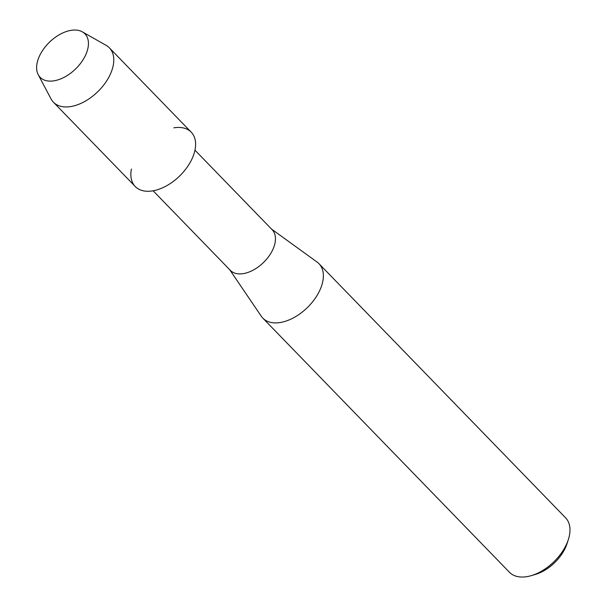 <?xml version="1.0" encoding="UTF-8"?>
<svg xmlns="http://www.w3.org/2000/svg" width="607" height="607" viewBox="0 0 607 607"><rect width="100%" height="100%" fill="white"/><g stroke="black" fill="none" stroke-linecap="round" stroke-linejoin="round"><path stroke-width="0.91" d="M54.038 80.807A31.215 18.696 -44.1 0 0 87.006 51.58A31.215 18.696 -44.1 0 0 71.019 30.35A31.215 18.696 -44.1 0 0 38.051 59.585A31.215 18.696 -44.1 0 0 54.038 80.807A31.215 18.696 -44.1 0 0 83.872 58.416A31.215 18.696 -44.1 0 0 82.347 31.852A31.215 18.696 -44.1 0 0 71.019 30.35A31.215 18.696 -44.1 0 0 44.03 48.416A31.215 18.696 -44.1 0 0 38.218 74.684A31.215 18.696 -44.1 0 0 54.038 80.807M131.4 169.012A39.007 23.362 -44.1 0 0 152.623 190.886A39.007 23.362 -44.1 0 0 193.823 154.353A39.007 23.362 -44.1 0 0 173.845 127.827M153.131 190.795L230.334 270.358A29.151 17.459 -44.1 0 0 243.324 273.62A29.151 17.459 -44.1 0 0 269.933 254.743A29.151 17.459 -44.1 0 0 272.179 229.757L194.968 150.195M229.696 269.698L261.291 316.239A39.106 23.423 -44.1 0 0 262.839 318.144A39.106 23.423 -44.1 0 0 280.267 322.522A39.106 23.423 -44.1 0 0 315.959 297.202A39.106 23.423 -44.1 0 0 318.971 263.681A39.106 23.423 -44.1 0 0 317.104 262.072L271.541 229.097M262.839 318.144L509.455 572.272A39.106 23.423 -44.1 0 0 526.884 576.65A39.106 23.423 -44.1 0 0 531.102 575.686A39.106 23.423 -44.1 0 0 568.349 539.547A39.106 23.423 -44.1 0 0 565.587 517.809L318.971 263.681M531.102 575.686L535.207 574.503A33.415 20.016 -44.1 0 0 567.037 543.614L568.349 539.547M38.218 74.684L51.026 98.895A39.007 23.362 -44.1 0 0 53.408 102.188A39.007 23.362 -44.1 0 0 70.791 106.559A39.007 23.362 -44.1 0 0 106.392 81.3A39.007 23.362 -44.1 0 0 109.389 47.862A39.007 23.362 -44.1 0 0 106.172 45.381L82.347 31.852M53.408 102.188L135.247 186.516A39.007 23.362 -44.1 0 0 152.623 190.886A39.007 23.362 -44.1 0 0 188.223 165.628A39.007 23.362 -44.1 0 0 191.228 132.189L109.389 47.862"/></g></svg>
